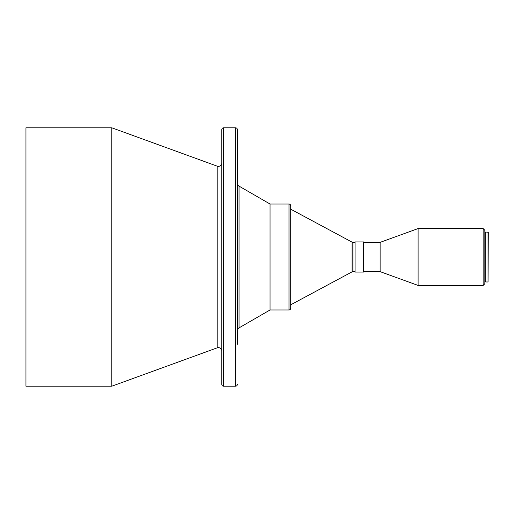 <?xml version="1.0" encoding="UTF-8"?>
<svg xmlns="http://www.w3.org/2000/svg" width="514" height="514" viewBox="0 0 514 514"><rect width="100%" height="100%" fill="white"/><g stroke="black" fill="none" stroke-linecap="round" stroke-linejoin="round"><path stroke-width="0.77" d="M221.817 351.081A3.444 3.444 0 0 0 217.191 347.843L217.191 166.157A3.444 3.444 0 0 0 221.817 162.919M237.32 142.449L237.32 169.691M355.058 242.357L352.906 242.357A1.722 1.722 0 0 1 352.09 242.152L290.718 209.198L290.718 308.246L290.718 205.754A1.722 1.722 0 0 0 288.996 204.032L270.049 204.032L239.042 186.126A3.444 3.444 0 0 1 237.32 183.145L237.32 177.439M355.058 271.643L352.906 271.643L352.906 242.357M290.718 304.802L352.09 271.848A1.722 1.722 0 0 1 352.906 271.643M290.718 308.246A1.722 1.722 0 0 1 288.996 309.968L270.049 309.968L270.049 204.032M270.049 309.968L239.042 327.874L239.042 186.126M237.32 336.561L237.32 330.855A3.444 3.444 0 0 1 239.042 327.874M237.32 344.309L237.32 129.528A1.722 1.722 0 0 0 235.598 127.806L223.539 127.806A1.722 1.722 0 0 0 221.817 129.528L221.817 384.472A1.722 1.722 0 0 0 223.539 386.194L223.539 127.806M237.32 384.472A1.722 1.722 0 0 1 235.598 386.194L223.539 386.194M217.191 166.157L111.827 127.806L25.957 127.806L25.957 386.194L111.827 386.194L111.827 127.806M217.191 347.843L111.827 386.194M25.957 386.194L25.957 127.806M488.043 281.98L488.3 232.283L485.717 232.02L485.717 281.98L488.043 281.98L488.043 232.02M485.717 232.45L484.856 232.45M485.717 281.55L484.856 281.55M483.134 285.424L484.856 283.702L484.856 230.298L483.134 228.576L418.107 228.576L418.107 285.424L483.134 285.424L483.134 228.576M418.107 285.424L380.122 271.643L380.122 242.357L418.107 228.576M380.122 242.357L363.668 242.357M380.122 271.643L363.668 271.643M363.668 272.073L363.668 241.927L355.058 241.927L355.058 272.073L363.668 272.073M237.32 129.528L237.32 135.555M237.32 330.855L237.32 260.444M237.32 253.556L237.32 183.145M290.718 205.754L290.718 209.198M352.09 271.848L352.09 242.152M288.996 309.968L288.996 204.032M235.598 386.194L235.598 127.806"/></g></svg>
